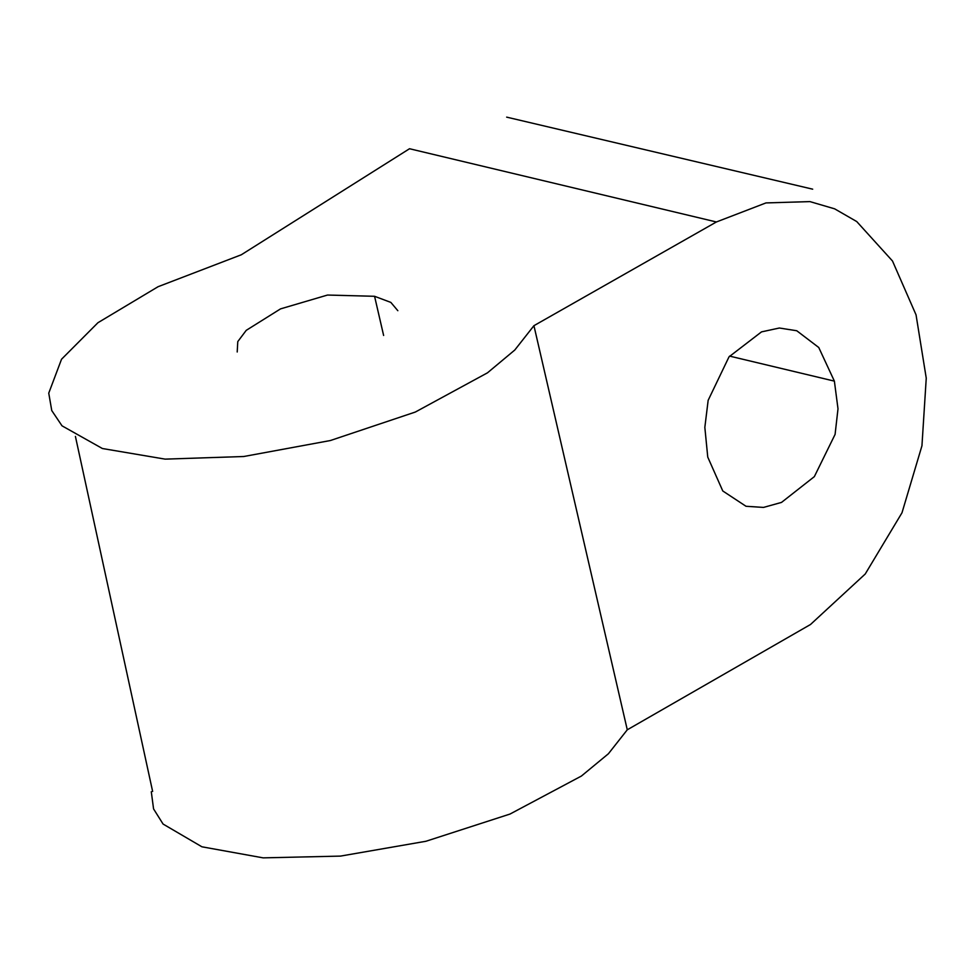 <?xml version="1.0" encoding="UTF-8"?>
<svg xmlns="http://www.w3.org/2000/svg" width="975" height="975" viewBox="0 0 975 975"><rect width="100%" height="100%" fill="white"/><g stroke="black" fill="none" stroke-linecap="round" stroke-linejoin="round"><path stroke-width="1.46" d="M627.278 729.8L810.505 624.5L865.227 574.007L901.997 512.765L921.948 445.794L926.25 378.154L916.049 314.864L892.491 260.995L856.733 221.557L834.637 208.833L809.932 201.606L765.96 202.922L716.393 221.971L533.934 325.687L627.278 729.8L608.4 753.76L581.393 776.051L509.998 814.052L425.941 841.267L340.47 856.099L263.152 857.866L201.923 846.8L163.081 824.058L153.575 808.921L151.283 791.724M834.381 381.128L818.756 347.502L796.746 330.744L779.342 328.014L761.512 331.878L729.02 356.838L708.155 400.323L704.84 427.379L707.753 457.08L722.78 490.973L746.021 506.281L763.523 507.414L781.523 502.405L814.344 476.629L835.088 434.399L838 408.805L834.381 381.128L729.605 356.107M716.393 221.971L409.524 148.736L241.325 254.767L158.096 286.699L97.927 322.725L61.535 359.239L48.75 393.144L51.76 410.572L62.022 425.831L102.399 448.524L165.104 459.128L243.762 456.507L330.379 440.529L415.35 412.035L487.476 372.828L514.776 350.037L533.934 325.687M383.626 335.461L374.571 296.29L327.515 295.047L280.532 308.88L246.236 330.342L237.778 341.603L237.205 351.987M397.837 310.708L390.853 302.408L374.571 296.29M506.659 117.134L812.687 189.174M75.416 436.422L152.636 791.444"/></g></svg>
